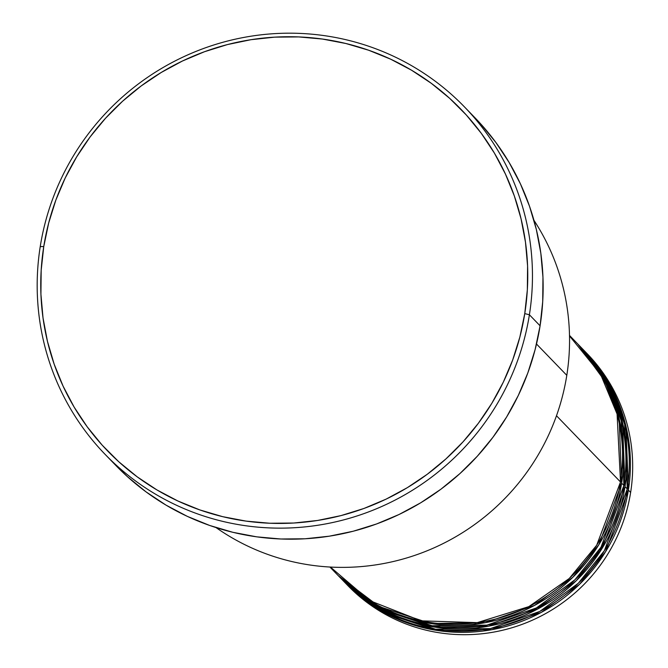 <?xml version="1.0" encoding="UTF-8"?>
<svg xmlns="http://www.w3.org/2000/svg" width="668" height="668" viewBox="0 0 668 668"><rect width="100%" height="100%" fill="white"/><g stroke="black" fill="none" stroke-linecap="round" stroke-linejoin="round"><path stroke-width="1" d="M330.443 567.065L369.629 600.607L421.049 620.839L477.219 622.634L528.805 606.636L569.236 578.505L596.691 545.213L620.514 481.979A166.616 163.443 -44 0 0 577.252 343.435L569.503 335.419M578.379 344.604A166.616 163.443 136 0 0 577.812 344.02L604.866 381.127L619.136 418.911L621.641 483.139L598.87 544.679L572.86 577.269L534.542 605.417L485.227 622.693L430.534 623.503L379.023 606.477L338.233 575.632A166.616 163.443 136 0 0 338.793 576.217L341.039 578.546A166.616 163.443 -44 0 0 509.734 619.353A166.616 163.443 -44 0 0 623.887 485.469A166.616 163.443 -44 0 0 580.626 346.926L578.379 344.604A166.616 163.443 136 0 1 621.641 483.139L623.887 485.469L621.641 483.139A166.616 163.443 136 0 1 507.488 617.023A166.616 163.443 136 0 1 338.793 576.217M339.92 577.377L380.593 608.439L432.104 625.732L486.922 625.123L536.421 607.938L574.914 579.782L601.041 547.142L623.887 485.469L621.315 420.932L606.861 382.981L579.498 345.774M581.753 348.095A166.616 163.443 136 0 0 581.185 347.51L608.239 384.618L622.509 422.401L625.014 486.63L602.244 548.169L576.234 580.759L537.915 608.907L488.6 626.183L433.908 626.993L382.397 609.967L341.607 579.123A166.616 163.443 136 0 0 342.166 579.707L344.412 582.037A166.616 163.443 -44 0 0 513.107 622.843A166.616 163.443 -44 0 0 627.26 488.959A166.616 163.443 -44 0 0 583.999 350.416L581.753 348.095A166.616 163.443 136 0 1 625.014 486.63L627.26 488.959L625.014 486.63A166.616 163.443 136 0 1 510.861 620.514A166.616 163.443 136 0 1 342.166 579.707M343.294 580.868L383.966 611.93L435.478 629.223L490.295 628.613L539.794 611.429L578.288 583.273L604.415 550.632L627.26 488.959L624.689 424.422L610.235 386.471L582.872 349.264M585.126 351.585A166.616 163.443 136 0 0 584.558 351.001L611.612 388.108L625.891 425.892L628.388 490.12L605.617 551.659L579.607 584.25L541.289 612.397L491.974 629.673L437.281 630.483L385.77 613.458L344.98 582.613A166.616 163.443 136 0 0 345.54 583.197L347.786 585.527A166.616 163.443 -44 0 0 516.489 626.333A166.616 163.443 -44 0 0 630.634 492.45A166.616 163.443 -44 0 0 587.372 353.906L585.126 351.585A166.616 163.443 136 0 1 628.388 490.12L630.634 492.45L628.388 490.12A166.616 163.443 136 0 1 514.235 624.004A166.616 163.443 136 0 1 345.54 583.197M533.941 220.29A224.932 220.649 136 0 1 566.798 375.332A224.932 220.649 -44 0 0 533.941 220.29M105.127 454.374L115.814 465.429A249.932 245.173 -44 0 0 368.861 526.635A249.932 245.173 -44 0 0 540.086 325.809L529.398 314.762A249.932 245.173 136 0 1 358.173 515.587A249.932 245.173 136 0 1 105.127 454.374A249.932 245.173 136 0 1 40.239 246.567L43.754 246.559A245.766 241.081 136 0 1 322.435 39.045A245.766 241.081 136 0 1 524.756 313.609L529.398 314.762A249.932 245.173 -44 0 0 323.646 35.546A249.932 245.173 -44 0 0 40.239 246.567A249.932 245.173 136 0 1 211.464 45.741A249.932 245.173 136 0 1 464.51 106.955A249.932 245.173 136 0 1 529.398 314.762L540.086 325.809A249.932 245.173 -44 0 0 475.199 118.002L464.51 106.955M556.486 415.746L620.514 481.979L556.486 415.746M536.504 344.003L566.798 375.332L536.504 344.003M586.245 352.754A166.616 163.443 136 0 1 630.634 492.45A166.616 163.443 136 0 1 515.704 626.584A166.616 163.443 136 0 1 346.667 584.358M43.754 246.559L41.174 270.34L40.923 294.221L43.028 317.968L47.453 341.348L54.158 364.135L63.076 386.121L74.123 407.079L87.199 426.81L102.171 445.139L118.896 461.872L137.216 476.852L156.947 489.936L177.913 501.008L199.891 509.943L222.694 516.673L246.083 521.115L269.839 523.244L293.736 523.027L317.542 520.472L341.022 515.596L363.96 508.465L386.129 499.121L407.321 487.673L427.32 474.23L445.948 458.908L463.016 441.874L478.363 423.27L491.84 403.297L503.321 382.138L512.69 359.985L519.863 337.073L524.756 313.609L527.344 289.82L527.586 265.939L525.482 242.2L521.065 218.82L514.36 196.025L505.434 174.047L494.387 153.089L481.311 133.349L466.339 115.03L449.614 98.296L431.294 83.316L411.563 70.223L390.605 59.16L368.619 50.217L345.824 43.495L322.435 39.045L298.679 36.924L274.782 37.141L250.976 39.696L227.487 44.564L204.55 51.703L182.381 61.047L161.197 72.495L141.19 85.938L122.561 101.252L105.494 118.294L90.147 136.89L76.67 156.871L65.188 178.03L55.82 200.175L48.655 223.095L43.754 246.559L40.239 246.567A249.932 245.173 -44 0 0 245.999 525.783A249.932 245.173 -44 0 0 529.398 314.762L524.756 313.609A245.766 241.081 136 0 1 246.083 521.115A245.766 241.081 136 0 1 43.754 246.559M475.006 117.81L480.676 123.864L495.898 142.501L509.191 162.566L520.43 183.884L529.507 206.237L536.32 229.416L540.821 253.189L542.959 277.337L542.708 301.619L540.086 325.809L535.101 349.673L527.812 372.978L518.284 395.498L506.611 417.016L492.9 437.331L477.294 456.244L459.935 473.579L440.997 489.151L420.656 502.829L399.105 514.469L376.56 523.962L353.23 531.227L329.349 536.179L305.142 538.775L280.844 539.001L256.679 536.838L232.898 532.312L209.71 525.474L187.357 516.389L166.04 505.133L145.975 491.823L127.346 476.585L115.631 465.245M216.056 527.595A224.932 220.649 -44 0 0 566.798 375.332A224.932 220.649 136 0 1 216.056 527.595M329.909 567.032L337.666 575.056A166.616 163.443 -44 0 0 506.361 615.863A166.616 163.443 -44 0 0 620.514 481.979L617.073 414.018L600.507 374.147L569.512 335.954M623.712 488.884A4.167 0.493 9 0 1 624.663 488.725M620.338 485.394A4.167 0.493 9 0 1 621.29 485.235M473.094 623.16L476.117 623.144M519.746 615.704L545.998 604.014M599.154 552.628L611.721 526.793M480.167 626.559L476.134 626.693"/></g></svg>
